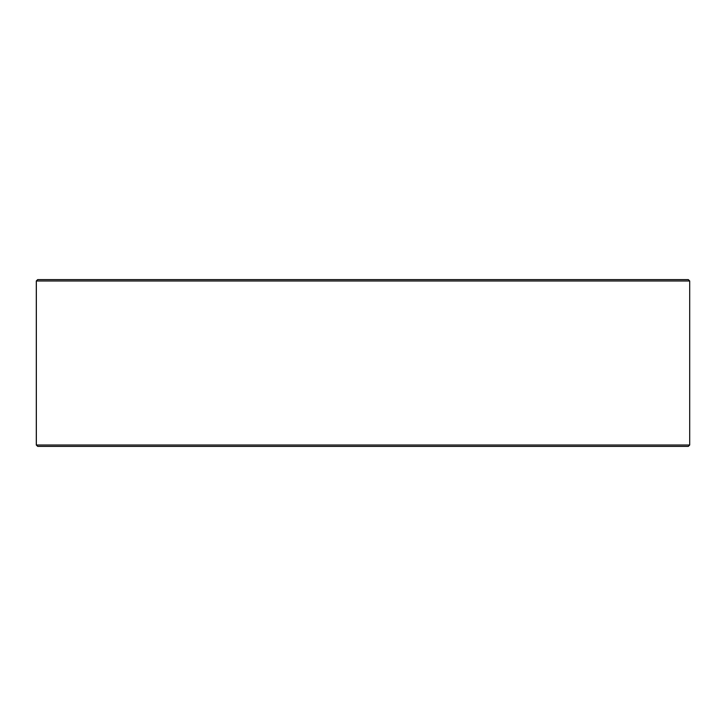 <?xml version="1.0" encoding="UTF-8"?>
<svg xmlns="http://www.w3.org/2000/svg" width="726" height="726" viewBox="0 0 726 726"><rect width="100%" height="100%" fill="white"/><g stroke="black" fill="none" stroke-linecap="round" stroke-linejoin="round"><path stroke-width="1.09" d="M36.345 445.02L37.743 446.408L36.3 445.02L36.3 280.98L37.688 279.592L688.312 279.592L689.7 280.98L36.345 280.98L36.345 445.02L689.7 445.02L689.7 280.98M37.743 279.592L36.345 280.98M37.743 446.408L688.312 446.408L689.7 445.02"/></g></svg>
